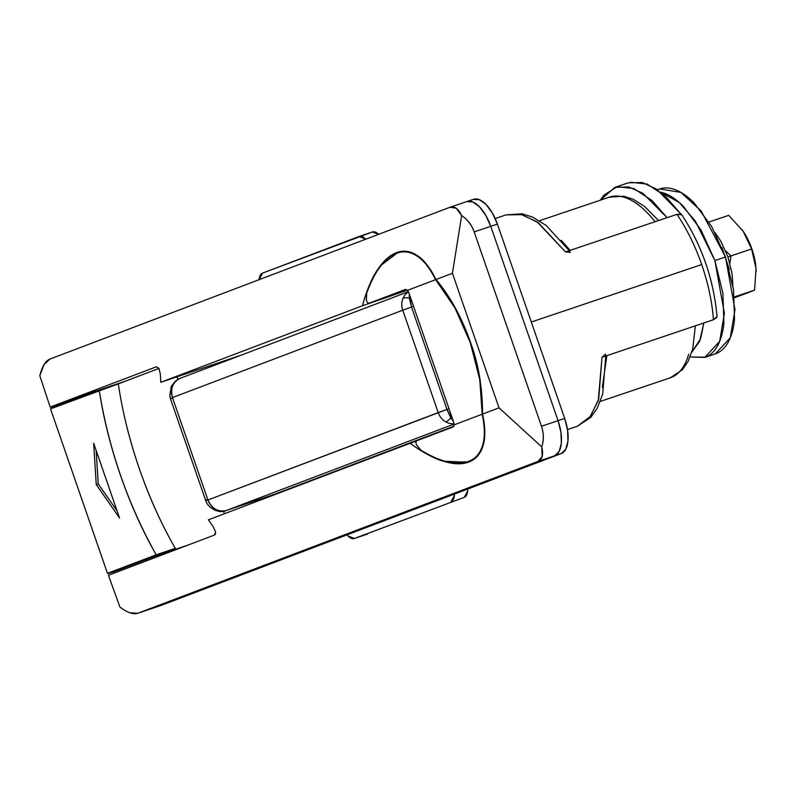 <?xml version="1.0" encoding="UTF-8"?>
<svg xmlns="http://www.w3.org/2000/svg" width="796" height="796" viewBox="0 0 796 796"><rect width="100%" height="100%" fill="white"/><g stroke="black" fill="none" stroke-linecap="round" stroke-linejoin="round"><path stroke-width="1.19" d="M605.617 354.13L602.005 357.305L598.701 399.055L590.533 416.298L577.279 426.298L589.926 417.074L598.264 400.517L602.005 357.305L713.435 319.733A111.549 51.999 -108.6 0 0 701.704 264.561L531.31 322.022L701.704 264.561A111.549 51.999 -108.6 0 0 676.938 214.343L565.508 251.914L537.161 221.905L521.111 214.442L505.997 214.89L522.007 214.661L538.325 222.711L565.508 251.914L570.354 252.322M160.275 373.682L160.822 382.269L241.377 355.076L160.822 382.269L362.449 305.754C366.289 291.386 371.215 279.555 377.224 270.262C383.224 260.969 389.761 255.058 396.826 252.541C403.711 250.044 410.666 251.138 417.681 255.824C423.9 259.834 429.989 267.735 435.949 279.535L452.426 273.287L461.65 215.587L456.257 208.234L450.029 207.239L49.849 359.095L44.039 364.658L39.8 375.672L50.178 407.094L156.314 366.817L158.901 368.289L160.275 373.682L160.822 382.269L362.449 305.754L407.403 290.222L362.449 305.754C367.135 289.406 372.06 277.575 377.224 270.262C383.393 260.859 389.931 254.959 396.826 252.541L397.323 252.362M396.826 252.541C403.9 250.014 410.845 251.108 417.681 255.824C424.517 260.541 430.606 268.451 435.949 279.535L455.242 307.833L470.545 342.519C478.495 363.911 482.495 387.761 482.545 414.089L480.028 379.423L470.545 342.519A110.763 51.631 -108.6 0 0 435.949 279.535L452.426 273.287L499.022 407.831L482.545 414.089C485.271 427.402 485.5 437.74 483.222 445.103C480.754 453.551 476.117 459.123 469.302 461.829L467.998 462.307L443.332 461.183C434.855 458.924 423.77 452.964 410.079 443.292L208.443 519.808L213.338 526.922L215.626 532.096L214.552 535.012L108.415 575.279L119.917 607.03L108.415 575.279L214.552 535.012L215.607 533.768M400.358 251.586L398.577 252.571M450.029 207.239L49.849 359.095C45.452 361.016 42.108 366.538 39.8 375.672L50.178 407.094L50.934 407.313L56.247 405.522L56.606 406.577L56.247 405.522L50.178 407.094L156.374 366.797M113.788 571.707L114.266 573.07L113.788 571.707M416.099 441.263L410.079 443.292L416.099 441.263M468.973 461.352L471.023 461.053M400.269 251.626L392.408 254.611M129.967 612.811L137.857 613.248L538.036 461.391L554.613 455.8L154.444 607.656L137.857 613.248L538.036 461.391L554.613 455.8L154.444 607.656L554.613 455.8L559.11 451.511L561.339 443.332L560.971 432.497L558.056 420.656L490.754 226.313L485.749 215.268L479.391 206.701L472.675 201.915L466.605 201.647L472.675 201.915L479.391 206.701L485.749 215.268L490.754 226.313L558.056 420.656L541.479 426.248C543.867 433.153 543.966 440.059 541.768 446.944L499.022 407.831L452.426 273.287L461.65 215.587C467.61 219.557 471.789 224.989 474.177 231.905L541.479 426.248L474.177 231.905L490.754 226.313A31.641 14.756 -108.6 0 0 466.874 201.547A31.641 14.756 71.4 0 1 490.754 226.313L497.391 224.074A31.641 14.756 -108.6 0 0 473.511 199.308M473.481 199.318L450.267 207.149C454.635 205.935 458.416 208.751 461.65 215.587C467.55 219.606 471.73 225.039 474.177 231.905L490.754 226.313L558.056 420.656A31.641 14.756 71.4 0 1 554.613 455.8A31.641 14.756 -108.6 0 0 558.056 420.656L541.479 426.248C543.787 433.153 543.887 440.059 541.768 446.944C543.549 454.695 542.305 459.511 538.036 461.391L542.185 456.377L541.768 446.944L499.022 407.831L482.545 414.089C485.311 426.427 485.54 436.765 483.222 445.103C480.913 453.441 476.267 459.023 469.302 461.829C462.337 464.635 453.68 464.426 443.332 461.183C432.984 457.949 421.9 451.979 410.079 443.292L208.443 519.808L213.338 526.922L215.626 532.096M655.038 221.726A95.331 44.437 -108.6 0 0 607.696 197.786M668.769 378.269A95.331 44.437 -108.6 0 0 688.63 354.329M606.86 355.673L602.313 387.324M561.22 240.243L570.145 250.352M717.027 316.301L716.868 317.395L713.435 319.733L602.005 357.305L605.448 354.966M569.707 251.755L565.508 251.914L676.938 214.343L681.127 214.184L681.933 214.98M80.167 396.448L80.535 397.493L80.167 396.448L56.247 405.522L80.167 396.448L125.748 381.035L80.167 396.448M137.758 562.762L138.186 563.986L137.758 562.762M156.314 366.817L158.911 368.299M473.242 199.408L479.311 199.677L486.028 204.463L492.376 213.029L497.391 224.074L564.692 418.427L567.598 430.268L567.966 441.103L565.737 449.282L561.25 453.561L161.071 605.418L561.25 453.561A31.641 14.756 -108.6 0 0 564.692 418.427L497.391 224.074L490.754 226.313L558.056 420.656L564.692 418.427L558.056 420.656L560.971 432.497L561.339 443.332L559.11 451.511L554.613 455.8L561.25 453.561L161.071 605.418L137.857 613.248M137.579 613.348C133.031 614.621 127.141 612.512 119.917 607.03M681.784 214.751L676.938 214.343A111.549 51.999 71.4 0 1 701.704 264.561A111.549 51.999 71.4 0 1 713.435 319.733L717.047 316.559C713.684 279.456 701.933 245.526 681.784 214.751M729.912 263.277L730.997 255.904L727.962 256.989L730.997 255.904L725.644 250.929M747.583 292.888L734.469 297.734L754.578 290.112L733.972 297.057L754.578 290.112L747.583 292.888M756.2 271.695L755.533 263.775L751.892 248.969L745.364 234.73L751.593 248.959L756.051 268.57L754.578 290.112L756.051 268.57L751.593 248.959L730.997 255.904L751.593 248.959L743.126 231.188L745.414 234.81M744.409 233.158L741.832 229.357M729.892 263.207L730.997 255.904L725.614 250.859M708.092 222.313L728.698 215.358L743.126 231.188L728.698 215.358L708.092 222.313M755.822 266.053A39.561 18.437 -108.6 0 0 745.106 234.283M714.997 232.581L720.738 241.059L727.952 256.939L732.131 273.953L732.897 285.674M372.369 231.994L262.511 273.118A15.821 7.373 71.4 0 0 259.118 279.685L262.511 273.118L359.095 236.462L365.722 239.228A15.821 7.373 71.4 0 0 359.235 236.412L372.488 231.944A15.821 7.373 -108.6 0 1 378.588 234.342L372.448 231.954M464.257 497.351L467.62 491.122L467.71 489.052A15.821 7.373 -108.6 0 1 464.257 497.351L354.399 538.484L464.257 497.351M354.399 538.484L367.662 534.007L354.399 538.484L348.001 535.957L347.006 534.862A15.821 7.373 71.4 0 0 354.26 538.534L367.543 534.056M454.446 494.087L454.357 495.6L450.994 501.828A15.821 7.373 71.4 0 0 454.436 494.087M107.47 573.329L50.526 408.875L99.241 390.398C103.579 418.636 110.664 446.964 120.504 475.361C130.335 503.759 142.225 530.245 156.185 554.842L107.47 573.329L175.249 548.315C161.2 523.808 149.24 497.331 139.39 468.884C129.539 440.447 122.514 412.099 118.306 383.861L158.981 368.429L118.306 383.861C122.415 411.572 129.44 439.909 139.39 468.884C149.489 497.808 161.439 524.285 175.249 548.315L156.185 554.842C127.639 503.659 108.654 448.845 99.241 390.398L118.306 383.861L50.526 408.875L107.47 573.329L108.296 573.568L107.47 573.329M96.246 484.555L119.539 518.007L96.246 484.555L93.659 443.253L119.539 518.007L93.659 443.253L96.246 484.555L98.236 483.888L96.246 484.555M117.231 570.553L155.23 556.135L187.995 545.091L155.23 556.135L117.291 570.533L108.296 573.568L108.186 573.02M224.402 513.748L223.517 511.191L224.402 513.748M177.876 379.374L176.981 376.816L177.876 379.374M96.137 450.427L98.236 483.888L117.112 510.992L98.236 483.888L96.137 450.427M667.078 217.666L652.023 200.532L633.825 188.523L617.109 186.732L603.647 195.348L600.244 200.224L614.89 187.359L628.731 186.921L642.889 193.319L667.078 217.666M614.89 187.359L628.163 182.881L642.233 182.503L656.62 189.159L681.018 214.124L665.287 196.055L647.098 184.045L630.372 182.264M691.784 352.32L700.689 338.529L703.833 322.977L699.674 341.176L691.794 352.27M407.383 290.182L388.438 296.57L407.383 290.182M366.389 300.191L366.687 293.127L366.389 300.182L367.513 302.709L369.055 303.246L385.224 297.794L369.055 303.246L405.622 289.366L407.462 290.351L435.611 279.665C430.726 269.625 425.213 262.232 419.054 257.486C412.905 252.73 406.587 250.989 400.109 252.252C393.642 253.516 387.503 257.695 381.712 264.779C375.911 271.864 370.906 281.316 366.687 293.127C371.404 280.411 376.409 270.968 381.712 264.779L397.254 253.019L400.109 252.252C406.408 250.979 412.716 252.72 419.054 257.486C424.706 261.615 430.218 269.008 435.611 279.665A110.166 51.352 71.4 0 1 470.287 342.618A110.166 51.352 71.4 0 1 482.207 414.209C484.665 426.238 485.013 435.79 483.252 442.875C481.351 450.914 477.59 456.566 471.988 459.819L467.65 461.799L450.158 462.456C442.277 461.183 432.596 457.143 421.124 450.347C431.661 456.775 441.342 460.804 450.158 462.456C458.974 464.098 466.247 463.222 471.988 459.819C477.729 456.426 481.48 450.775 483.252 442.875C485.023 434.964 484.674 425.412 482.207 414.209L479.759 379.563L470.287 342.618L454.944 307.903L435.611 279.665L407.462 290.351L408.726 292.401L453.76 422.467L454.048 424.895L482.207 414.209L454.048 424.895L453.242 426.915L416.686 440.785L453.242 426.915M453.76 422.467L408.726 292.401M416.686 440.785L415.84 442.248L416.537 445.004L421.124 450.347L418.537 448.068M385.184 297.813L369.016 303.256L405.622 289.366M729.325 269.406L722.062 247.835M729.265 269.177L721.972 247.626M704.749 357.434L690.132 356.976L705.415 357.195C710.44 355.285 714.559 351.364 717.763 345.424C720.967 339.494 723.017 331.992 723.902 322.927L722.897 293.137L714.888 260.571L724.38 313.306L719.664 341.375L704.749 357.434L715.355 353.862L730.28 337.803L734.987 309.734L725.494 256.999L714.888 260.571L701.097 230.203L683.635 206.652C677.406 200.284 671.247 195.906 665.158 193.498L660.63 192.085L679.247 202.482L695.336 221.049L714.888 260.571L725.494 256.999L701.147 210.94L680.859 192.393L659.745 188.931L657.436 189.707M716.022 353.623C721.057 351.713 725.176 347.782 728.38 341.852C731.584 335.912 733.633 328.41 734.519 319.355L733.504 289.555L725.494 256.999L711.714 226.621L694.251 203.07C688.023 196.712 681.864 192.324 675.764 189.916C669.675 187.508 664.113 187.259 659.078 189.169M453.392 421.412L450.835 417.89A15.821 5.065 119.3 0 1 445.83 421.9A15.821 14 69.2 0 0 454.038 423.661A15.821 14 -110.8 0 1 445.83 421.9A15.821 14 -110.8 0 1 438.218 412.607A15.821 14 69.2 0 0 445.83 421.9A15.821 5.065 -60.7 0 0 450.835 417.89L446.984 409.442L207.925 499.997L172.463 397.592L402.756 310.201L438.218 412.607L207.925 499.997A15.821 14 69.2 0 0 226.363 510.475L275.456 493.928L454.038 426.159L275.456 493.928L226.363 510.475L454.078 424.069L226.363 510.475A15.821 14 -110.8 0 1 207.925 499.997L172.463 397.592L402.756 310.201A15.821 14 -110.8 0 1 403.015 298.251A15.821 5.413 22.9 0 1 409.353 298.112L409.234 293.873L411.522 307.037L413.502 306.191L411.522 307.037L409.353 298.112A15.821 5.413 -157.1 0 0 403.015 298.251A15.821 14 -110.8 0 1 408.497 291.853A15.821 14 69.2 0 0 403.015 298.251A15.821 14 69.2 0 0 402.756 310.201L411.522 307.037L402.756 310.201L438.218 412.607L446.984 409.442L411.522 307.037L446.984 409.442L449.053 408.865L446.984 409.442L453.392 421.402M180.553 378.17A15.821 14 69.2 0 0 180.065 378.349A15.821 14 69.2 0 0 172.463 397.592A15.821 14 -110.8 0 1 180.065 378.349A15.821 14 -110.8 0 1 180.553 378.17A15.821 14 69.2 0 0 180.065 378.349A15.821 14 69.2 0 0 172.463 397.592L172.463 397.592C170.185 388.289 172.881 381.821 180.553 378.17L408.418 291.684M206.303 499.58C205.129 500.714 205.666 500.853 207.925 499.997L205.666 500.455L170.503 398.915L172.463 397.592L170.503 398.915L169.797 396.02L171.319 386.279L175.259 381.214L180.115 378.329M207.925 499.997L207.925 499.997A15.821 14 69.2 0 0 226.363 510.475L226.363 510.475C218.034 512.226 211.885 508.734 207.925 499.997M225.915 510.624L275.456 493.928M569.21 250.66L546.225 225.517L532.604 217.089L521.987 213.786L505.997 214.89L495.192 218.532M605.746 356.051L602.711 394.04L597.199 408.288L590.751 417.412L577.279 426.298L567.498 429.591M695.366 325.833L692.719 348.976L687.983 361.643L682.351 369.772L670.262 377.831L600.343 401.403M539.429 220.731L609.338 197.159L623.746 196.234L633.109 199.249L644.432 206.323L658.591 220.522M160.832 605.507L137.618 613.328M472.764 460.078L468.287 461.59M402.259 251.327L397.672 252.869M205.666 500.455C207.786 508.067 219.169 514.117 226.213 510.535"/></g></svg>
